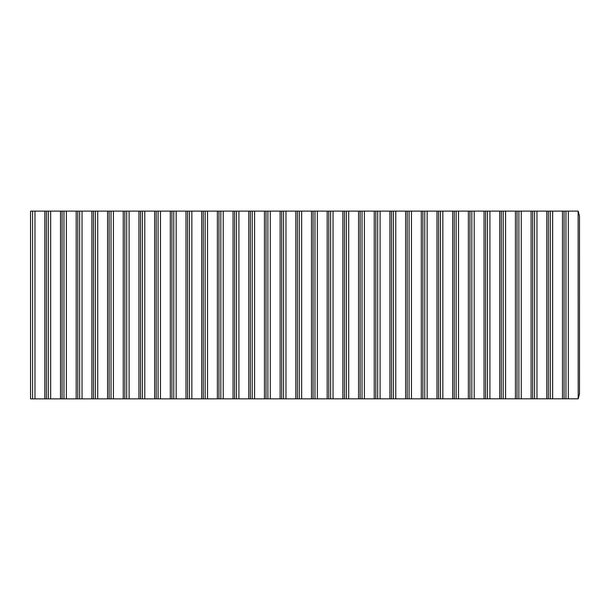 <?xml version="1.0" encoding="UTF-8"?>
<svg xmlns="http://www.w3.org/2000/svg" width="610" height="610" viewBox="0 0 610 610"><rect width="100%" height="100%" fill="white"/><g stroke="black" fill="none" stroke-linecap="round" stroke-linejoin="round"><path stroke-width="0.91" d="M32.589 398.871L578.188 398.803L578.128 211.129L30.546 211.129L30.546 398.871L32.589 398.871L32.589 211.129M578.188 211.197L579.5 216.07L579.5 393.93L578.188 398.803M44.812 398.871L44.812 211.129M46.398 398.871L46.398 211.129M34.976 398.871L34.976 211.129M568.329 398.871L568.329 211.129M60.497 398.871L60.497 211.129M62.09 398.871L62.09 211.129M50.66 398.871L50.66 211.129M48.274 398.871L48.274 211.129M76.189 398.871L76.189 211.129M77.775 398.871L77.775 211.129M66.353 398.871L66.353 211.129M63.966 398.871L63.966 211.129M91.874 398.871L91.874 211.129M93.46 398.871L93.46 211.129M82.037 398.871L82.037 211.129M79.651 398.871L79.651 211.129M107.558 398.871L107.558 211.129M109.152 398.871L109.152 211.129M97.722 398.871L97.722 211.129M95.335 398.871L95.335 211.129M123.25 398.871L123.25 211.129M124.836 398.871L124.836 211.129M113.407 398.871L113.407 211.129M111.028 398.871L111.028 211.129M138.935 398.871L138.935 211.129M140.521 398.871L140.521 211.129M129.099 398.871L129.099 211.129M126.712 398.871L126.712 211.129M154.62 398.871L154.62 211.129M156.213 398.871L156.213 211.129M144.783 398.871L144.783 211.129M142.397 398.871L142.397 211.129M170.304 398.871L170.304 211.129M171.898 398.871L171.898 211.129M160.468 398.871L160.468 211.129M158.089 398.871L158.089 211.129M185.997 398.871L185.997 211.129M187.583 398.871L187.583 211.129M176.16 398.871L176.16 211.129M173.774 398.871L173.774 211.129M201.681 398.871L201.681 211.129M203.275 398.871L203.275 211.129M191.845 398.871L191.845 211.129M189.458 398.871L189.458 211.129M217.366 398.871L217.366 211.129M218.96 398.871L218.96 211.129M207.53 398.871L207.53 211.129M205.151 398.871L205.151 211.129M233.058 398.871L233.058 211.129M234.644 398.871L234.644 211.129M223.222 398.871L223.222 211.129M220.835 398.871L220.835 211.129M248.743 398.871L248.743 211.129M250.329 398.871L250.329 211.129M238.906 398.871L238.906 211.129M236.52 398.871L236.52 211.129M264.427 398.871L264.427 211.129M266.021 398.871L266.021 211.129M254.591 398.871L254.591 211.129M252.204 398.871L252.204 211.129M280.12 398.871L280.12 211.129M281.706 398.871L281.706 211.129M270.276 398.871L270.276 211.129M267.897 398.871L267.897 211.129M295.804 398.871L295.804 211.129M297.39 398.871L297.39 211.129M285.968 398.871L285.968 211.129M283.581 398.871L283.581 211.129M311.489 398.871L311.489 211.129M313.082 398.871L313.082 211.129M301.653 398.871L301.653 211.129M299.266 398.871L299.266 211.129M327.173 398.871L327.173 211.129M328.767 398.871L328.767 211.129M317.337 398.871L317.337 211.129M314.958 398.871L314.958 211.129M342.866 398.871L342.866 211.129M344.452 398.871L344.452 211.129M333.029 398.871L333.029 211.129M330.643 398.871L330.643 211.129M358.55 398.871L358.55 211.129M360.144 398.871L360.144 211.129M348.714 398.871L348.714 211.129M346.327 398.871L346.327 211.129M374.235 398.871L374.235 211.129M375.829 398.871L375.829 211.129M364.399 398.871L364.399 211.129M362.02 398.871L362.02 211.129M389.927 398.871L389.927 211.129M391.513 398.871L391.513 211.129M380.091 398.871L380.091 211.129M377.704 398.871L377.704 211.129M405.612 398.871L405.612 211.129M407.198 398.871L407.198 211.129M395.776 398.871L395.776 211.129M393.389 398.871L393.389 211.129M421.296 398.871L421.296 211.129M422.89 398.871L422.89 211.129M411.46 398.871L411.46 211.129M409.081 398.871L409.081 211.129M436.989 398.871L436.989 211.129M438.575 398.871L438.575 211.129M427.153 398.871L427.153 211.129M424.766 398.871L424.766 211.129M452.673 398.871L452.673 211.129M454.259 398.871L454.259 211.129M442.837 398.871L442.837 211.129M440.45 398.871L440.45 211.129M468.358 398.871L468.358 211.129M469.952 398.871L469.952 211.129M458.522 398.871L458.522 211.129M456.135 398.871L456.135 211.129M484.05 398.871L484.05 211.129M485.636 398.871L485.636 211.129M474.206 398.871L474.206 211.129M471.827 398.871L471.827 211.129M499.735 398.871L499.735 211.129M501.321 398.871L501.321 211.129M489.899 398.871L489.899 211.129M487.512 398.871L487.512 211.129M515.419 398.871L515.419 211.129M517.013 398.871L517.013 211.129M505.583 398.871L505.583 211.129M503.197 398.871L503.197 211.129M531.104 398.871L531.104 211.129M532.698 398.871L532.698 211.129M521.268 398.871L521.268 211.129M518.889 398.871L518.889 211.129M546.796 398.871L546.796 211.129M548.382 398.871L548.382 211.129M536.96 398.871L536.96 211.129M534.573 398.871L534.573 211.129M562.481 398.871L562.481 211.129M564.075 398.871L564.075 211.129M552.645 398.871L552.645 211.129M550.258 398.871L550.258 211.129M565.95 398.871L565.95 211.129"/></g></svg>
